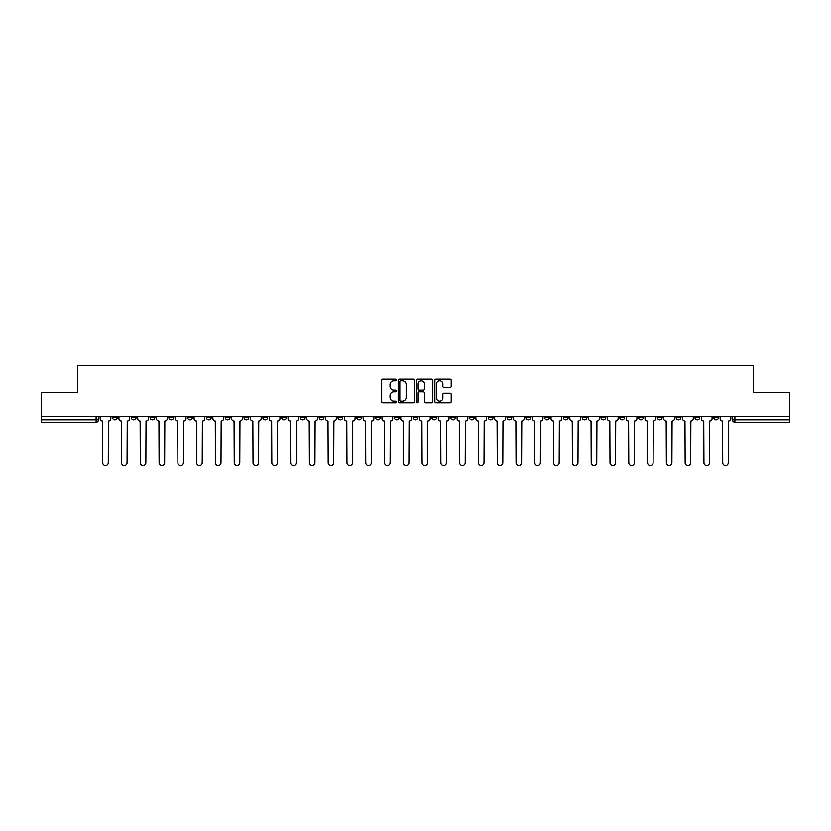 <?xml version="1.0" encoding="UTF-8"?>
<svg xmlns="http://www.w3.org/2000/svg" width="831" height="831" viewBox="0 0 831 831"><rect width="100%" height="100%" fill="white"/><g stroke="black" fill="none" stroke-linecap="round" stroke-linejoin="round"><path stroke-width="1.25" d="M396.231 379.881A0.831 0.831 0 0 0 395.4 379.05L382.842 379.05A1.184 1.184 0 0 0 381.658 380.234L381.658 401.508A1.184 1.184 0 0 0 382.842 402.692L395.4 402.692A0.831 0.831 0 0 0 396.231 401.861A0.831 0.831 0 0 0 395.4 401.041L393.78 401.041A3.781 3.781 0 0 1 389.999 397.26L389.999 395.483A3.781 3.781 0 0 1 393.78 391.702L395.4 391.702A0.831 0.831 0 0 0 396.231 390.871A0.831 0.831 0 0 0 395.4 390.04L393.78 390.04A3.781 3.781 0 0 1 389.999 386.259L389.999 384.483A3.781 3.781 0 0 1 393.78 380.702L395.4 380.702A0.831 0.831 0 0 0 396.231 379.881M619.76 416.279L619.76 417.609L624.58 417.609A2.41 2.41 0 0 1 622.17 420.019A2.41 2.41 0 0 1 619.76 417.609L619.76 416.279M600.969 416.279L600.969 417.609L605.789 417.609A2.41 2.41 0 0 1 603.379 420.019A2.41 2.41 0 0 1 600.969 417.609L600.969 416.279M488.244 416.279L488.244 417.609L493.063 417.609A2.41 2.41 0 0 1 490.654 420.019A2.41 2.41 0 0 1 488.244 417.609L488.244 416.279M469.453 416.279L469.453 417.609L474.272 417.609A2.41 2.41 0 0 1 471.863 420.019A2.41 2.41 0 0 1 469.453 417.609L469.453 416.279M450.672 416.279L450.672 417.609L455.481 417.609A2.41 2.41 0 0 1 453.072 420.019A2.41 2.41 0 0 1 450.672 417.609L450.672 416.279M413.09 416.279L413.09 417.609L417.91 417.609A2.41 2.41 0 0 1 415.5 420.019A2.41 2.41 0 0 1 413.09 417.609L413.09 416.279M375.519 417.609L375.519 416.279L375.519 417.609A2.41 2.41 0 0 0 377.928 420.019A2.41 2.41 0 0 1 375.519 417.609L380.328 417.609A2.41 2.41 0 0 1 377.928 420.019A2.41 2.41 0 0 0 380.328 417.609L380.328 416.279L380.328 417.609M356.728 417.609L356.728 416.279L356.728 417.609A2.41 2.41 0 0 0 359.137 420.019A2.41 2.41 0 0 1 356.728 417.609L361.547 417.609A2.41 2.41 0 0 1 359.137 420.019M337.937 417.609L337.937 416.279L337.937 417.609A2.41 2.41 0 0 0 340.346 420.019A2.41 2.41 0 0 1 337.937 417.609L342.756 417.609A2.41 2.41 0 0 1 340.346 420.019A2.41 2.41 0 0 0 342.756 417.609L342.756 416.279L342.756 417.609M319.156 416.279L319.156 417.609L323.965 417.609A2.41 2.41 0 0 1 321.566 420.019A2.41 2.41 0 0 1 319.156 417.609L319.156 416.279M300.365 416.279L300.365 417.609L305.185 417.609A2.41 2.41 0 0 1 302.775 420.019A2.41 2.41 0 0 1 300.365 417.609L300.365 416.279M281.574 416.279L281.574 417.609L286.394 417.609A2.41 2.41 0 0 1 283.984 420.019A2.41 2.41 0 0 1 281.574 417.609L281.574 416.279M262.793 417.609L262.793 416.279L262.793 417.609A2.41 2.41 0 0 0 265.193 420.019A2.41 2.41 0 0 1 262.793 417.609L267.603 417.609A2.41 2.41 0 0 1 265.193 420.019M225.211 417.609L225.211 416.279L225.211 417.609A2.41 2.41 0 0 0 227.621 420.019A2.41 2.41 0 0 1 225.211 417.609L230.031 417.609A2.41 2.41 0 0 1 227.621 420.019A2.41 2.41 0 0 0 230.031 417.609L230.031 416.279L230.031 417.609M206.42 417.609L206.42 416.279L206.42 417.609A2.41 2.41 0 0 0 208.83 420.019A2.41 2.41 0 0 1 206.42 417.609L211.24 417.609A2.41 2.41 0 0 1 208.83 420.019A2.41 2.41 0 0 0 211.24 417.609L211.24 416.279L211.24 417.609M187.64 417.609L187.64 416.279L187.64 417.609A2.41 2.41 0 0 0 190.05 420.019A2.41 2.41 0 0 1 187.64 417.609L192.46 417.609A2.41 2.41 0 0 1 190.05 420.019A2.41 2.41 0 0 0 192.46 417.609L192.46 416.279L192.46 417.609M168.849 417.609L168.849 416.279L168.849 417.609A2.41 2.41 0 0 0 171.259 420.019A2.41 2.41 0 0 1 168.849 417.609L173.669 417.609A2.41 2.41 0 0 1 171.259 420.019M150.058 417.609L150.058 416.279L150.058 417.609A2.41 2.41 0 0 0 152.468 420.019A2.41 2.41 0 0 1 150.058 417.609L154.878 417.609A2.41 2.41 0 0 1 152.468 420.019A2.41 2.41 0 0 0 154.878 417.609L154.878 416.279L154.878 417.609M131.277 417.609L131.277 416.279L131.277 417.609A2.41 2.41 0 0 0 133.687 420.019A2.41 2.41 0 0 1 131.277 417.609L136.087 417.609A2.41 2.41 0 0 1 133.687 420.019A2.41 2.41 0 0 0 136.087 417.609L136.087 416.279L136.087 417.609M450.049 387.381A1.184 1.184 0 0 0 451.233 386.197L451.233 380.234A1.184 1.184 0 0 0 450.049 379.05L436.098 379.05A1.184 1.184 0 0 0 434.914 380.234L434.914 401.508A1.184 1.184 0 0 0 436.098 402.692L450.049 402.692A1.184 1.184 0 0 0 451.233 401.508L451.233 394.299A1.184 1.184 0 0 0 450.049 393.115L444.076 393.115A1.184 1.184 0 0 0 442.892 394.299L442.892 397.872A3.158 3.158 0 0 1 439.734 401.041A3.158 3.158 0 0 1 436.576 397.872L436.576 383.87A3.158 3.158 0 0 1 439.734 380.702A3.158 3.158 0 0 1 442.892 383.87L442.892 386.197A1.184 1.184 0 0 0 444.076 387.381L450.049 387.381M41.55 416.279L41.55 392.315L77.439 392.315L77.439 365.463L753.561 365.463L753.561 392.315L789.45 392.315L789.45 416.279L41.55 416.279L41.55 420.019L98.515 420.019L98.515 416.279L98.515 420.019A2.41 2.41 0 0 1 96.105 422.428L41.55 422.428L41.55 420.019M414.461 380.234A1.184 1.184 0 0 0 413.287 379.05L399.337 379.05A1.184 1.184 0 0 0 398.153 380.234L398.153 401.508A1.184 1.184 0 0 0 399.337 402.692L413.287 402.692A1.184 1.184 0 0 0 414.461 401.508L414.461 380.234M417.713 379.05L431.663 379.05A1.184 1.184 0 0 1 432.847 380.234L432.847 401.508A1.184 1.184 0 0 1 431.663 402.692L425.701 402.692A1.184 1.184 0 0 1 424.516 401.508L424.516 392.876A1.184 1.184 0 0 0 423.332 391.702L419.375 391.702A1.184 1.184 0 0 0 418.19 392.876L418.19 401.861A0.831 0.831 0 0 1 417.359 402.692A0.831 0.831 0 0 1 416.539 401.861L416.539 380.234A1.184 1.184 0 0 1 417.713 379.05M732.485 416.279L732.485 420.019L789.45 420.019L789.45 422.428L734.895 422.428A2.41 2.41 0 0 1 732.485 420.019A2.41 2.41 0 0 0 734.895 422.428L734.895 416.279M789.45 416.279L789.45 420.019M718.514 416.279L718.514 417.609A2.41 2.41 0 0 1 716.104 420.019A2.41 2.41 0 0 1 713.694 417.609L718.514 417.609M713.694 416.279L713.694 417.609M699.723 416.279L699.723 417.609A2.41 2.41 0 0 1 697.313 420.019A2.41 2.41 0 0 1 694.913 417.609L699.723 417.609M694.913 416.279L694.913 417.609M680.942 416.279L680.942 417.609A2.41 2.41 0 0 1 678.532 420.019A2.41 2.41 0 0 1 676.122 417.609A2.41 2.41 0 0 0 678.532 420.019M676.122 416.279L676.122 417.609L680.942 417.609M662.151 416.279L662.151 417.609A2.41 2.41 0 0 1 659.741 420.019A2.41 2.41 0 0 1 657.331 417.609L662.151 417.609M657.331 416.279L657.331 417.609M643.36 416.279L643.36 417.609A2.41 2.41 0 0 1 640.95 420.019A2.41 2.41 0 0 1 638.54 417.609L643.36 417.609M638.54 416.279L638.54 417.609M624.58 416.279L624.58 417.609M605.789 416.279L605.789 417.609L605.789 416.279M586.998 416.279L586.998 417.609A2.41 2.41 0 0 1 584.588 420.019A2.41 2.41 0 0 1 582.178 417.609L586.998 417.609M582.178 416.279L582.178 417.609M568.207 416.279L568.207 417.609A2.41 2.41 0 0 1 565.807 420.019A2.41 2.41 0 0 1 563.397 417.609L568.207 417.609M563.397 416.279L563.397 417.609M549.426 416.279L549.426 417.609A2.41 2.41 0 0 1 547.016 420.019A2.41 2.41 0 0 1 544.606 417.609L549.426 417.609M544.606 416.279L544.606 417.609M530.635 416.279L530.635 417.609A2.41 2.41 0 0 1 528.225 420.019A2.41 2.41 0 0 1 525.815 417.609L530.635 417.609M525.815 416.279L525.815 417.609M511.844 416.279L511.844 417.609A2.41 2.41 0 0 1 509.434 420.019A2.41 2.41 0 0 1 507.035 417.609L511.844 417.609M507.035 416.279L507.035 417.609M493.063 416.279L493.063 417.609A2.41 2.41 0 0 1 490.654 420.019M474.272 416.279L474.272 417.609M455.481 417.609L455.481 416.279L455.481 417.609A2.41 2.41 0 0 1 453.072 420.019M436.701 416.279L436.701 417.609A2.41 2.41 0 0 1 434.291 420.019A2.41 2.41 0 0 1 431.881 417.609A2.41 2.41 0 0 0 434.291 420.019A2.41 2.41 0 0 0 436.701 417.609L431.881 417.609L431.881 416.279M417.91 417.609L417.91 416.279L417.91 417.609A2.41 2.41 0 0 1 415.5 420.019M399.119 416.279L399.119 417.609A2.41 2.41 0 0 1 396.709 420.019A2.41 2.41 0 0 1 394.299 417.609A2.41 2.41 0 0 0 396.709 420.019M394.299 416.279L394.299 417.609L399.119 417.609M361.547 416.279L361.547 417.609L361.547 416.279M323.965 417.609L323.965 416.279L323.965 417.609A2.41 2.41 0 0 1 321.566 420.019M305.185 417.609L305.185 416.279L305.185 417.609A2.41 2.41 0 0 1 302.775 420.019M286.394 417.609L286.394 416.279L286.394 417.609A2.41 2.41 0 0 1 283.984 420.019M267.603 416.279L267.603 417.609L267.603 416.279M248.822 417.609L248.822 416.279L248.822 417.609A2.41 2.41 0 0 1 246.412 420.019A2.41 2.41 0 0 1 244.002 417.609L248.822 417.609A2.41 2.41 0 0 1 246.412 420.019M244.002 416.279L244.002 417.609M173.669 416.279L173.669 417.609L173.669 416.279M117.306 416.279L117.306 417.609A2.41 2.41 0 0 1 114.896 420.019A2.41 2.41 0 0 1 112.486 417.609A2.41 2.41 0 0 0 114.896 420.019A2.41 2.41 0 0 0 117.306 417.609L117.306 416.279M112.486 416.279L112.486 417.609L117.306 417.609M96.105 416.279L96.105 422.428A2.41 2.41 0 0 0 98.515 420.019M400.635 380.702A0.831 0.831 0 0 0 399.804 381.533L399.804 400.21A0.831 0.831 0 0 0 400.635 401.041L402.349 401.041A3.781 3.781 0 0 0 406.13 397.26L406.13 384.483A3.781 3.781 0 0 0 402.349 380.702L400.635 380.702M424.516 383.922A3.158 3.158 0 0 0 421.348 380.764A3.158 3.158 0 0 0 418.19 383.922L418.19 388.866A1.184 1.184 0 0 0 419.375 390.04L423.332 390.04A1.184 1.184 0 0 0 424.516 388.866L424.516 383.922M100.146 416.279L100.146 418.814A2.41 2.41 0 0 0 102.545 421.224L102.732 462.774A2.773 2.773 0 0 0 105.506 465.537A2.773 2.773 0 0 0 108.269 462.774L108.456 421.224A2.41 2.41 0 0 0 110.855 418.814L110.855 416.279M118.926 416.279L118.926 418.814A2.41 2.41 0 0 0 121.336 421.224L121.523 462.774A2.773 2.773 0 0 0 124.286 465.537A2.773 2.773 0 0 0 127.06 462.774L127.236 421.224A2.41 2.41 0 0 0 129.646 418.814L129.646 416.279M137.717 416.279L137.717 418.814A2.41 2.41 0 0 0 140.127 421.224L140.304 462.774A2.773 2.773 0 0 0 143.077 465.537A2.773 2.773 0 0 0 145.851 462.774L146.027 421.224A2.41 2.41 0 0 0 148.437 418.814L148.437 416.279M156.508 416.279L156.508 418.814A2.41 2.41 0 0 0 158.918 421.224L159.095 462.774A2.773 2.773 0 0 0 161.868 465.537A2.773 2.773 0 0 0 164.631 462.774L164.818 421.224A2.41 2.41 0 0 0 167.228 418.814L167.228 416.279M175.289 416.279L175.289 418.814A2.41 2.41 0 0 0 177.699 421.224L177.886 462.774A2.773 2.773 0 0 0 180.649 465.537A2.773 2.773 0 0 0 183.422 462.774L183.599 421.224A2.41 2.41 0 0 0 186.009 418.814L186.009 416.279M194.08 416.279L194.08 418.814A2.41 2.41 0 0 0 196.49 421.224L196.667 462.774A2.773 2.773 0 0 0 199.44 465.537A2.773 2.773 0 0 0 202.213 462.774L202.39 421.224A2.41 2.41 0 0 0 204.8 418.814L204.8 416.279M212.871 416.279L212.871 418.814A2.41 2.41 0 0 0 215.281 421.224L215.458 462.774A2.773 2.773 0 0 0 218.231 465.537A2.773 2.773 0 0 0 220.994 462.774L221.181 421.224A2.41 2.41 0 0 0 223.591 418.814L223.591 416.279M231.652 416.279L231.652 418.814A2.41 2.41 0 0 0 234.062 421.224L234.249 462.774A2.773 2.773 0 0 0 237.012 465.537A2.773 2.773 0 0 0 239.785 462.774L239.962 421.224A2.41 2.41 0 0 0 242.372 418.814L242.372 416.279M250.443 416.279L250.443 418.814A2.41 2.41 0 0 0 252.853 421.224L253.029 462.774A2.773 2.773 0 0 0 255.803 465.537A2.773 2.773 0 0 0 258.576 462.774L258.753 421.224A2.41 2.41 0 0 0 261.163 418.814L261.163 416.279M269.234 416.279L269.234 418.814A2.41 2.41 0 0 0 271.644 421.224L271.82 462.774A2.773 2.773 0 0 0 274.594 465.537A2.773 2.773 0 0 0 277.357 462.774L277.544 421.224A2.41 2.41 0 0 0 279.954 418.814L279.954 416.279M288.025 416.279L288.025 418.814A2.41 2.41 0 0 0 290.424 421.224L290.611 462.774A2.773 2.773 0 0 0 293.374 465.537A2.773 2.773 0 0 0 296.148 462.774L296.335 421.224A2.41 2.41 0 0 0 298.734 418.814L298.734 416.279M306.805 416.279L306.805 418.814A2.41 2.41 0 0 0 309.215 421.224L309.402 462.774A2.773 2.773 0 0 0 312.165 465.537A2.773 2.773 0 0 0 314.939 462.774L315.115 421.224A2.41 2.41 0 0 0 317.525 418.814L317.525 416.279M325.596 416.279L325.596 418.814A2.41 2.41 0 0 0 328.006 421.224L328.183 462.774A2.773 2.773 0 0 0 330.956 465.537A2.773 2.773 0 0 0 333.73 462.774L333.906 421.224A2.41 2.41 0 0 0 336.316 418.814L336.316 416.279M344.387 416.279L344.387 418.814A2.41 2.41 0 0 0 346.797 421.224L346.974 462.774A2.773 2.773 0 0 0 349.747 465.537A2.773 2.773 0 0 0 352.51 462.774L352.697 421.224A2.41 2.41 0 0 0 355.107 418.814L355.107 416.279M363.168 416.279L363.168 418.814A2.41 2.41 0 0 0 365.578 421.224L365.765 462.774A2.773 2.773 0 0 0 368.528 465.537A2.773 2.773 0 0 0 371.301 462.774L371.478 421.224A2.41 2.41 0 0 0 373.888 418.814L373.888 416.279M381.959 416.279L381.959 418.814A2.41 2.41 0 0 0 384.369 421.224L384.545 462.774A2.773 2.773 0 0 0 387.319 465.537A2.773 2.773 0 0 0 390.092 462.774L390.269 421.224A2.41 2.41 0 0 0 392.679 418.814L392.679 416.279M400.75 416.279L400.75 418.814A2.41 2.41 0 0 0 403.16 421.224L403.336 462.774A2.773 2.773 0 0 0 406.11 465.537A2.773 2.773 0 0 0 408.873 462.774L409.06 421.224A2.41 2.41 0 0 0 411.47 418.814L411.47 416.279M419.53 416.279L419.53 418.814A2.41 2.41 0 0 0 421.94 421.224L422.127 462.774A2.773 2.773 0 0 0 424.89 465.537A2.773 2.773 0 0 0 427.664 462.774L427.84 421.224A2.41 2.41 0 0 0 430.25 418.814L430.25 416.279M438.321 416.279L438.321 418.814A2.41 2.41 0 0 0 440.731 421.224L440.908 462.774A2.773 2.773 0 0 0 443.681 465.537A2.773 2.773 0 0 0 446.455 462.774L446.631 421.224A2.41 2.41 0 0 0 449.041 418.814L449.041 416.279M457.112 416.279L457.112 418.814A2.41 2.41 0 0 0 459.522 421.224L459.699 462.774A2.773 2.773 0 0 0 462.472 465.537A2.773 2.773 0 0 0 465.235 462.774L465.422 421.224A2.41 2.41 0 0 0 467.832 418.814L467.832 416.279M475.893 416.279L475.893 418.814A2.41 2.41 0 0 0 478.303 421.224L478.49 462.774A2.773 2.773 0 0 0 481.253 465.537A2.773 2.773 0 0 0 484.026 462.774L484.203 421.224A2.41 2.41 0 0 0 486.613 418.814L486.613 416.279M494.684 416.279L494.684 418.814A2.41 2.41 0 0 0 497.094 421.224L497.27 462.774A2.773 2.773 0 0 0 500.044 465.537A2.773 2.773 0 0 0 502.817 462.774L502.994 421.224A2.41 2.41 0 0 0 505.404 418.814L505.404 416.279M513.475 416.279L513.475 418.814A2.41 2.41 0 0 0 515.885 421.224L516.061 462.774A2.773 2.773 0 0 0 518.835 465.537A2.773 2.773 0 0 0 521.598 462.774L521.785 421.224A2.41 2.41 0 0 0 524.195 418.814L524.195 416.279M532.266 416.279L532.266 418.814A2.41 2.41 0 0 0 534.665 421.224L534.852 462.774A2.773 2.773 0 0 0 537.626 465.537A2.773 2.773 0 0 0 540.389 462.774L540.576 421.224A2.41 2.41 0 0 0 542.975 418.814L542.975 416.279M551.046 416.279L551.046 418.814A2.41 2.41 0 0 0 553.456 421.224L553.643 462.774A2.773 2.773 0 0 0 556.406 465.537A2.773 2.773 0 0 0 559.18 462.774L559.356 421.224A2.41 2.41 0 0 0 561.766 418.814L561.766 416.279M569.837 416.279L569.837 418.814A2.41 2.41 0 0 0 572.247 421.224L572.424 462.774A2.773 2.773 0 0 0 575.197 465.537A2.773 2.773 0 0 0 577.971 462.774L578.147 421.224A2.41 2.41 0 0 0 580.557 418.814L580.557 416.279M588.628 416.279L588.628 418.814A2.41 2.41 0 0 0 591.038 421.224L591.215 462.774A2.773 2.773 0 0 0 593.988 465.537A2.773 2.773 0 0 0 596.751 462.774L596.938 421.224A2.41 2.41 0 0 0 599.348 418.814L599.348 416.279M607.409 416.279L607.409 418.814A2.41 2.41 0 0 0 609.819 421.224L610.006 462.774A2.773 2.773 0 0 0 612.769 465.537A2.773 2.773 0 0 0 615.542 462.774L615.719 421.224A2.41 2.41 0 0 0 618.129 418.814L618.129 416.279M626.2 416.279L626.2 418.814A2.41 2.41 0 0 0 628.61 421.224L628.787 462.774A2.773 2.773 0 0 0 631.56 465.537A2.773 2.773 0 0 0 634.333 462.774L634.51 421.224A2.41 2.41 0 0 0 636.92 418.814L636.92 416.279M644.991 416.279L644.991 418.814A2.41 2.41 0 0 0 647.401 421.224L647.578 462.774A2.773 2.773 0 0 0 650.351 465.537A2.773 2.773 0 0 0 653.114 462.774L653.301 421.224A2.41 2.41 0 0 0 655.711 418.814L655.711 416.279M663.772 416.279L663.772 418.814A2.41 2.41 0 0 0 666.182 421.224L666.369 462.774A2.773 2.773 0 0 0 669.132 465.537A2.773 2.773 0 0 0 671.905 462.774L672.082 421.224A2.41 2.41 0 0 0 674.492 418.814L674.492 416.279M682.563 416.279L682.563 418.814A2.41 2.41 0 0 0 684.973 421.224L685.149 462.774A2.773 2.773 0 0 0 687.923 465.537A2.773 2.773 0 0 0 690.696 462.774L690.873 421.224A2.41 2.41 0 0 0 693.283 418.814L693.283 416.279M701.354 416.279L701.354 418.814A2.41 2.41 0 0 0 703.764 421.224L703.94 462.774A2.773 2.773 0 0 0 706.714 465.537A2.773 2.773 0 0 0 709.477 462.774L709.664 421.224A2.41 2.41 0 0 0 712.074 418.814L712.074 416.279M720.145 416.279L720.145 418.814A2.41 2.41 0 0 0 722.544 421.224L722.731 462.774A2.773 2.773 0 0 0 725.494 465.537A2.773 2.773 0 0 0 728.268 462.774L728.455 421.224A2.41 2.41 0 0 0 730.854 418.814L730.854 416.279"/></g></svg>
